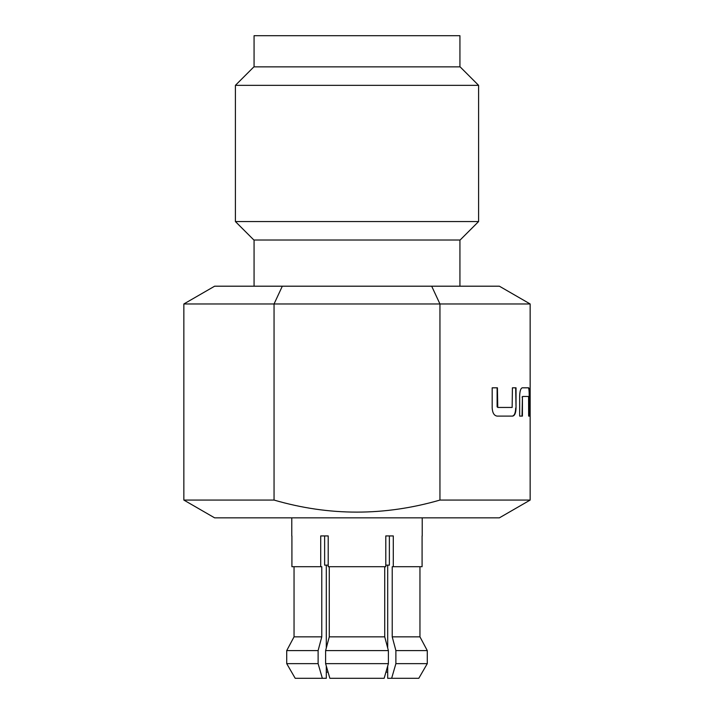 <?xml version="1.0" encoding="UTF-8"?>
<svg xmlns="http://www.w3.org/2000/svg" width="714" height="714" viewBox="0 0 714 714"><rect width="100%" height="100%" fill="white"/><g stroke="black" fill="none" stroke-linecap="round" stroke-linejoin="round"><path stroke-width="1.07" d="M235.406 221.554L478.594 221.554L460.119 240.02L253.881 240.02L235.406 221.554L235.406 85.341L253.881 66.866L460.119 66.866L478.594 85.341L235.406 85.341M387.693 672.142L385.935 672.142L384.15 678.3L388.389 663.636L388.389 650.597L384.73 636.843L384.73 566.711M329.27 566.711L329.27 636.843L325.611 650.597L325.611 663.636L329.85 678.3L328.065 672.142L326.307 672.142M530.154 500.068L499.372 517.846L214.628 517.846L183.846 500.068L274.051 500.068C329.136 516.133 384.444 516.133 439.949 500.068L530.154 500.068L530.154 303.968L439.949 303.968L439.949 500.068M254.068 286.198L254.068 240.02M459.932 286.198L459.932 240.02M478.594 221.554L478.594 85.341M254.068 66.866L254.068 35.7L459.932 35.7L459.932 66.866M291.776 535.928L291.776 517.846M422.224 535.928L422.224 517.846M214.628 286.198L282.316 286.198L274.051 303.968L183.846 303.968L214.628 286.198M519.658 416.101L522.05 416.101L522.425 397.055L522.425 416.101L519.658 416.101L519.658 395.904C519.854 390.977 520.72 388.282 522.246 387.818L528.735 387.818C529.297 388.282 529.583 390.977 529.583 395.904L529.583 416.101L528.655 416.101L529.199 416.101L529.583 395.904M522.425 397.055L522.594 396.475L528.583 396.475L528.655 416.101M512.411 387.818L512.152 407.444L497.756 407.444L497.426 387.818L492.187 387.818L492.187 408.024C492.508 412.951 494.142 415.646 497.087 416.101L512.67 416.101C514.767 415.637 515.892 412.951 516.035 408.024L516.035 387.818L512.411 387.818L515.678 387.818L516.035 408.024M385.792 565.149L389.371 565.149L389.371 535.928L385.792 535.928L385.792 566.711L328.208 566.711L328.208 535.928L320.711 535.928L320.711 566.711L291.919 566.711L291.919 535.928M328.208 535.928L324.629 535.928L324.629 565.149L328.208 565.149M422.081 535.928L422.081 566.711L393.289 566.711L393.289 535.928L385.792 535.928M320.711 566.711L321.773 566.711L321.773 636.843L318.114 650.597L318.114 663.636L322.353 678.3L326.307 678.3L326.307 666.055M326.307 647.973L326.307 565.149M395.886 663.636L427.284 663.636L418.797 678.3L427.284 663.636L427.284 650.597L419.957 636.843L427.284 650.597L395.886 650.597L395.886 663.636L391.647 678.3L418.797 678.3M393.289 566.711L392.227 566.711L392.227 636.843L395.886 650.597M387.693 565.149L387.693 647.973M387.693 666.055L387.693 678.3L391.647 678.3M419.957 566.711L419.957 636.843L392.227 636.843M294.043 566.711L294.043 636.843L286.716 650.597L294.043 636.843L321.773 636.843M318.114 663.636L286.716 663.636L295.203 678.3L286.716 663.636L286.716 650.597L318.114 650.597M282.316 286.198L431.684 286.198L439.949 303.968L274.051 303.968L274.051 500.068M431.684 286.198L499.372 286.198L530.154 303.968M329.85 678.3L384.15 678.3M295.203 678.3L322.353 678.3M388.389 663.636L325.611 663.636M325.611 650.597L388.389 650.597M329.27 636.843L384.73 636.843M522.246 387.818L528.351 387.818C528.913 388.282 529.199 390.977 529.199 395.904M522.05 397.055L522.594 396.475M497.426 406.873L497.756 407.444M497.114 406.873L497.114 387.818L492.187 387.818M497.087 416.101L512.322 416.101C514.419 415.637 515.535 412.951 515.678 408.024M183.846 500.068L183.846 303.968"/></g></svg>

